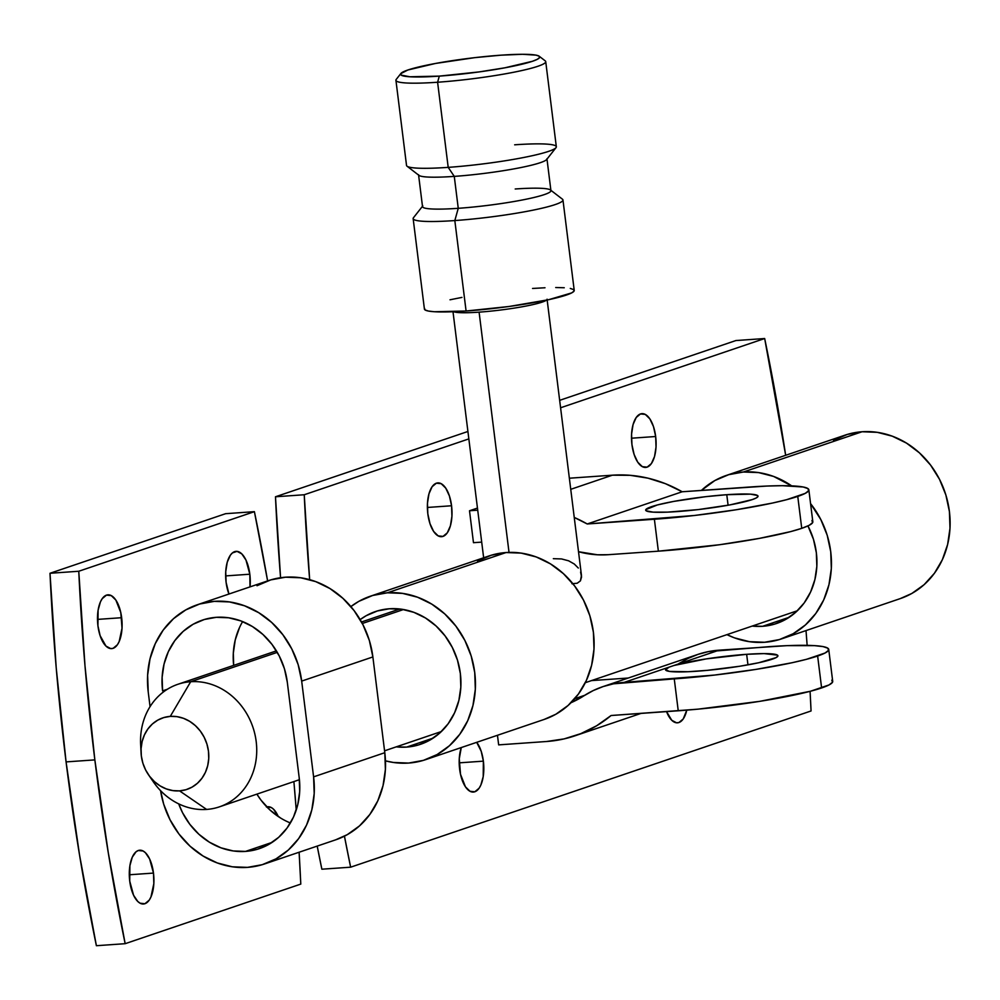<?xml version="1.0" encoding="UTF-8"?>
<svg xmlns="http://www.w3.org/2000/svg" width="1000" height="1000" viewBox="0 0 1000 1000"><rect width="100%" height="100%" fill="white"/><g stroke="black" fill="none" stroke-linecap="round" stroke-linejoin="round"><path stroke-width="1.5" d="M762.625 626.3A70.088 62.062 71.3 0 1 752.2 626.075L762.625 626.3L789.262 617.263L762.625 626.3L774.625 624.125L785.825 619.362L795.812 612.212L804.188 602.95L810.625 591.925L814.9 579.562L816.838 566.337L816.35 552.762L813.475 539.35L807.95 525.925A70.088 62.062 71.3 0 1 776.525 623.513A70.088 62.062 71.3 0 1 762.625 626.3M781.725 638.825A86.263 76.375 71.3 0 1 764.613 642.262L779.375 639.575L793.162 633.725L805.45 624.925L815.763 613.525L823.7 599.95L828.95 584.738L831.338 568.462L830.738 551.75L827.2 535.25L820.837 519.587L810.575 503.638A86.263 76.375 71.3 0 1 781.725 638.825L900.4 598.562A86.263 76.375 -108.7 0 0 947.7 501.812A86.263 76.375 -108.7 0 0 862.075 431.75L743.4 472.013A86.263 76.375 71.3 0 1 791.65 485.863L773.575 476.425L758.575 472.587L743.4 472.013L862.075 431.75A86.263 76.375 -108.7 0 0 844.963 435.175L726.287 475.45A86.263 76.375 71.3 0 1 743.4 472.013L728.637 474.7L714.85 480.55L701.4 490.412A86.263 76.375 71.3 0 1 726.287 475.45M676.925 511.6A56.612 5.962 172.9 0 1 645.675 510.15A56.612 5.962 172.9 0 1 726.775 494.7L728.088 505.238L726.775 494.7L705.6 496.688L673.825 501.388L657.325 504.963L645.788 509.65L646.137 510.788L653.15 512.15L667.588 512.137L698.1 509.613L729.875 504.913L752.2 499.613L756.1 498.038L757.9 496.65L757.562 495.513L750.55 494.15L726.775 494.7A56.612 5.962 172.9 0 1 758.025 496.15A56.612 5.962 172.9 0 1 676.925 511.6M696.812 671.225A56.612 5.962 172.9 0 1 665.55 669.762A56.612 5.962 172.9 0 1 669.188 667.113L674.038 665.462A56.612 5.962 172.9 0 1 746.65 654.312L747.962 664.85L746.65 654.312L764.025 653.6L777.438 655.125L777.788 656.263L775.975 657.65L758.713 662.738L739.712 666.25L707.113 670.362L688.012 671.725L669.438 671.4L665.55 669.725L669.188 667.113L719.087 650.175A107.837 95.475 -108.7 0 0 697.688 654.475L602.75 686.688A107.837 95.475 71.3 0 1 624.15 682.387L669.188 667.113L624.15 682.387L714.575 675.062L755.987 669.388L792.175 662.712L806.538 659.3L825.062 653.012L828.5 650.375L827.85 648.213L823.112 646.612L814.488 645.638L787 645.65L719.087 650.175L674.038 665.462L706.363 658.875L746.65 654.312A56.612 5.962 172.9 0 1 777.913 655.763A56.612 5.962 172.9 0 1 696.812 671.225M483.375 761.15L459.188 762.85L483.375 761.15L481.2 751.275L476.688 742.325A26.962 12.2 -94 0 1 483.375 761.15A26.962 12.2 -94 0 1 473.387 792.062A26.962 12.2 -94 0 1 459.637 769.2A26.962 12.2 -94 0 1 461.275 747.562L459.275 758.713L460.513 774.312L465.45 786.838L470.025 791.287L474.812 791.775L479.1 788.213L480.85 785.062L483.212 776.612L483.375 761.15M451.562 505.763L427.375 507.463L451.562 505.763L449.387 495.887L445.737 488.137L441.175 483.675L436.375 483.188L432.088 486.75L428.963 493.825L427.463 503.325L427.825 513.812A26.962 12.2 -94 0 1 437.8 482.9A26.962 12.2 -94 0 1 451.562 505.763A26.962 12.2 -94 0 1 441.587 536.688A26.962 12.2 -94 0 1 427.825 513.812L430 523.688L433.65 531.45L438.212 535.913L443.013 536.388L447.3 532.825L450.425 525.75L451.925 516.25L451.562 505.763M655.662 436.512L631.487 438.212L655.662 436.512L653.5 426.637L649.85 418.875L645.288 414.412L640.487 413.938L636.2 417.5L633.062 424.575L631.575 434.075L631.938 444.562A26.962 12.2 -94 0 1 641.912 413.65A26.962 12.2 -94 0 1 655.662 436.512A26.962 12.2 -94 0 1 645.688 467.425A26.962 12.2 -94 0 1 631.938 444.562L634.113 454.438L637.75 462.2L642.325 466.65L647.113 467.137L651.4 463.575L654.538 456.5L656.038 447L655.662 436.512M304.237 494.75L275.475 496.775A1108.875 502.038 86 0 0 280.562 577.725L275.475 496.775L467.912 431.475L275.475 496.775L304.237 494.75L468.837 438.9L304.237 494.75A1108.875 502.038 -94 0 0 309.65 579.663L304.237 494.75M406.625 747.1A70.088 62.062 71.3 0 1 396.188 746.862L406.625 747.1L433.263 738.062L406.625 747.1A70.088 62.062 71.3 0 0 420.525 744.3A70.088 62.062 71.3 0 0 458.963 665.688A70.088 62.062 71.3 0 0 389.387 608.763L401.712 609.237L413.9 612.35L425.475 617.987L436 625.925L445.05 635.862L452.3 647.412L457.475 660.138L460.35 673.55L460.825 687.125L458.9 700.35L454.625 712.712L448.175 723.737L439.8 733.012L429.825 740.15L418.612 744.912L406.625 747.1M360.15 619.625A70.088 62.062 71.3 0 1 375.487 611.55A70.088 62.062 71.3 0 1 389.387 608.763L377.388 610.95L366.188 615.7L360.15 619.625M425.725 759.625L544.388 719.362A86.263 76.375 -108.7 0 0 591.688 622.6A86.263 76.375 -108.7 0 0 506.075 552.537L387.4 592.8A86.263 76.375 71.3 0 1 473.025 662.862A86.263 76.375 71.3 0 1 425.725 759.625A86.263 76.375 71.3 0 1 408.612 763.062A86.263 76.375 71.3 0 1 385.462 760.85L393.438 762.475L408.612 763.062L423.375 760.375L437.163 754.513L449.45 745.713L459.762 734.312L467.7 720.75L472.95 705.525L475.325 689.25L474.738 672.537L471.188 656.038L464.837 640.375L455.913 626.15L444.762 613.925L431.812 604.15L417.575 597.225L402.575 593.387L387.4 592.8L506.075 552.537A86.263 76.375 -108.7 0 0 488.95 555.975L370.288 596.237A86.263 76.375 71.3 0 1 387.4 592.8L372.638 595.487L358.85 601.337L350.875 606.587A86.263 76.375 71.3 0 1 370.288 596.237M321.863 869.2L317.2 846.087A1108.875 502.038 86 0 0 321.863 869.2L350.637 867.188L344.438 836.162A1108.875 502.038 -94 0 0 350.637 867.188L321.863 869.2M559.663 400.337L735.9 340.55L764.675 338.525L785.675 455.3A1108.875 502.038 -94 0 0 764.675 338.525L735.9 340.55L559.663 400.337M811.062 710.962L350.637 867.188L811.062 710.962L810.075 691.338A1108.875 502.038 -94 0 1 811.062 710.962M560.588 407.775L764.675 338.525L560.588 407.775M806.012 630.588L807.138 645.35A1108.875 502.038 -94 0 0 806.012 630.588M666.55 711.612L671.775 720.275L676.55 722.8L678.925 722.525L683.213 718.962L686.787 710.15A26.962 12.2 -94 0 1 677.5 722.812A26.962 12.2 -94 0 1 666.55 711.612M469.5 510.763L473.475 542.688L481.7 542.112L473.475 542.688L469.5 510.763L477.45 508.075L469.5 510.763L477.725 510.188L469.5 510.763M497.463 735.275L498.663 744.875L497.463 735.275M544.212 719.412L555.837 714.25L568.112 705.45L578.425 694.05L586.362 680.475L591.625 665.263L594 648.988L593.4 632.275L589.862 615.775L583.5 600.112L574.575 585.887L563.425 573.663L550.487 563.888L536.237 556.95L521.237 553.125L506.075 552.537L491.3 555.225L477.512 561.075M569.362 478.212L612.388 475.188L570.75 489.325L612.388 475.188L630.188 475.312L647.975 478.162L665.425 483.675L682.175 491.763A142.875 126.5 -108.7 0 0 612.388 475.188L569.362 478.212M808.85 489.825L812.825 521.75A107.837 11.363 -7.1 0 1 801.737 528.337L797.763 496.413L801.737 528.337A107.837 11.363 -7.1 0 1 658.363 551.175L608.25 554.7L658.363 551.175L654.388 519.25L587.238 523.975L574.25 517.45A142.875 126.5 71.3 0 1 587.238 523.975L682.175 491.763L767.113 486.037L782.412 485.688L803.238 487L807.962 488.6L808.625 490.763L805.175 493.4L786.663 499.688L772.3 503.088L736.1 509.775L694.7 515.45L587.238 523.975L682.175 491.763L749.312 487.05A107.837 11.363 172.9 0 1 808.85 489.825A107.837 11.363 172.9 0 1 797.763 496.413A107.837 11.363 172.9 0 1 654.388 519.25L658.363 551.175L719.638 544.725L759.2 538.425L790.638 531.613L801.737 528.337L809.15 525.325L812.6 522.688L811.95 520.525M608.25 554.7A107.837 95.475 71.3 0 1 578.513 551.725L597.438 554.788L608.25 554.7M574.75 698.688L584.688 695.312L574.75 698.688M628.288 678.025L591.475 680.6L628.288 678.025M678.825 663.6L688.188 658.35L698.1 654.338L708.438 651.6L769.2 646.663A107.837 11.363 172.9 0 1 828.737 649.438A107.837 11.363 172.9 0 1 817.638 656.025A107.837 11.363 172.9 0 1 674.262 678.875L613.513 683.812L603.162 686.55L593.25 690.562L583.9 695.812A110.525 97.863 71.3 0 1 571.05 702.688L583.9 695.812A107.837 95.475 71.3 0 1 602.75 686.688M831.825 680.138L832.487 682.3L829.038 684.938L810.512 691.225L759.963 701.312L697.862 709.175L611.1 715.512A142.875 126.5 71.3 0 1 574.963 735.812A142.875 126.5 71.3 0 1 546.613 741.5L498.663 744.875L546.613 741.5L564.075 738.9L580.85 733.625L596.625 725.775L611.1 715.512L678.238 710.788A107.837 11.363 -7.1 0 0 821.612 687.95A107.837 11.363 -7.1 0 0 832.712 681.363L828.737 649.438M674.262 678.875L678.238 710.788L674.262 678.875M817.638 656.025L821.612 687.95L817.638 656.025M764.613 642.262A86.263 76.375 71.3 0 1 726.95 634.637L734.438 637.85L749.438 641.675L764.613 642.262M900.212 598.625L911.838 593.462L924.125 584.663L934.425 573.263L942.362 559.688L947.625 544.475L950 528.2L949.4 511.488L945.863 494.975L939.513 479.312L930.588 465.1L919.438 452.863L906.488 443.1L892.237 436.163L877.25 432.325L862.075 431.75L847.312 434.425L833.512 440.288M400.9 73.475L396.238 79.4A75.487 7.95 -7.1 0 0 437.6 82.238L439.312 76.112A70.088 7.388 172.9 0 1 400.9 73.475A70.088 7.388 172.9 0 1 501.012 55.175L474.812 57.638L435.462 63.463L407.812 70.013L400.75 73.688L401.188 75.1L409.875 76.775L439.312 76.112L479.137 71.912L504.85 67.812L532.5 61.262L537.325 59.3L539.562 57.587L539.138 56.188L536.062 55.138L522.525 54.288L501.012 55.175A70.088 7.388 172.9 0 1 539.225 56.25A70.088 7.388 172.9 0 1 510.312 66.775A70.088 7.388 172.9 0 1 439.312 76.112L437.6 82.238A75.487 7.95 172.9 0 1 395.925 80.288L406.525 165.413A75.487 7.95 -7.1 0 0 448.2 167.362A75.487 7.95 172.9 0 1 407.05 166.2L419 175.4A64.7 6.812 -7.1 0 0 454.275 176.388L448.2 167.362L437.6 82.238L448.2 167.362A75.487 7.95 -7.1 0 0 556.325 146.762L545.725 61.625A75.487 7.95 172.9 0 1 437.6 82.238A75.487 7.95 -7.1 0 0 514.062 72.175A75.487 7.95 -7.1 0 0 545.2 60.85L539.225 56.25M570.288 288.438L573.6 289.562L574.062 291.075L571.65 292.913L548.625 299.7L508.988 306.5L466.087 311.012A75.487 7.95 -7.1 0 0 574.225 290.413L562.962 199.963A75.487 7.95 172.9 0 1 454.825 220.562L458.25 208.312A64.7 6.812 172.9 0 1 422.8 205.888L413.462 217.738A75.487 7.95 -7.1 0 0 454.825 220.562A75.487 7.95 172.9 0 1 413.15 218.625L424.412 309.075A75.487 7.95 -7.1 0 0 466.087 311.012L454.825 220.562L466.087 311.012L434.387 311.737L428.35 311.05L425.037 309.925L424.575 308.412M456.025 312.288A47.45 5 172.9 0 0 479.1 312.15L509.025 552.388L479.1 312.15A47.45 5 172.9 0 0 546.425 300.175A47.45 5 172.9 0 1 479.1 312.15A47.45 5 172.9 0 1 453.75 311.712M458.25 208.312L454.275 176.388A64.7 6.812 172.9 0 1 418.55 174.725L422.525 206.65A64.7 6.812 -7.1 0 0 458.25 208.312A64.7 6.812 -7.1 0 0 550.925 190.65L546.95 158.737A64.7 6.812 172.9 0 1 454.275 176.388L458.25 208.312L454.825 220.562A75.487 7.95 -7.1 0 0 531.287 210.512A75.487 7.95 -7.1 0 0 562.425 199.175L550.475 189.988A64.7 6.812 172.9 0 1 523.787 199.7A64.7 6.812 172.9 0 1 458.25 208.312M148.475 774.75L153.325 781.787A64.7 57.287 -108.7 0 0 206.6 809.425L179.55 790.875A37.738 33.413 71.3 0 1 148.475 774.75A37.738 33.413 71.3 0 1 141.075 752.95A37.738 33.413 71.3 0 1 170.275 716.388L190.688 681.725A64.7 57.287 -108.7 0 0 140.638 744.412L141.075 752.95M141.05 749.262A64.7 57.287 71.3 0 1 177.85 684.3A64.7 57.287 71.3 0 1 190.688 681.725L277.275 652.35L190.688 681.725A64.7 57.287 71.3 0 1 254.913 734.275A64.7 57.287 71.3 0 1 219.438 806.838A64.7 57.287 71.3 0 1 206.6 809.425A64.7 57.287 71.3 0 1 150.7 777.7M362.312 623.5L403.488 609.525L362.312 623.5M577.188 583.25L571.938 583.713L577.188 583.25L580.425 580.85L577.188 583.25M580.6 572.087L581.55 577.013L580.425 580.85L581.462 575.388L547.062 299.2M553.337 558.675L561.55 558.938L568.625 560.812L574.25 563.987L578.312 568.038M179.55 790.875L172.913 790.612L166.35 788.938L160.113 785.9L154.45 781.625L149.575 776.275L145.675 770.05L142.887 763.2L141.337 755.987L141.075 748.675L142.125 741.55L144.425 734.9L147.887 728.962L152.4 723.962L157.775 720.125L163.812 717.562L170.275 716.388L176.912 716.637L183.475 718.312L189.7 721.35L195.362 725.625L200.25 730.975L204.15 737.2L206.925 744.05L208.475 751.275L208.738 758.575L207.7 765.7L205.4 772.362L201.925 778.3L197.413 783.288L192.037 787.138L186.012 789.7L179.55 790.875L206.6 809.425A64.7 57.287 -108.7 0 0 256.188 741.538A64.7 57.287 -108.7 0 0 190.688 681.725L170.275 716.388A37.738 33.413 71.3 0 1 208.475 751.275A37.738 33.413 71.3 0 1 179.55 790.875M450.012 299.788L461.95 297.4M532.55 288.463L545 287.762M555.712 287.525L564.25 287.75M515.212 188.988A64.7 6.812 172.9 0 1 550.475 189.988M514.65 144.812A75.487 7.95 172.9 0 1 556.013 147.65A75.487 7.95 172.9 0 1 448.2 167.362L454.275 176.388A64.7 6.812 -7.1 0 0 546.688 159.488L556.013 147.65M245.487 851.413L272.125 842.375L245.487 851.413L257.488 849.237L268.688 844.475L278.675 837.325L287.05 828.062L293.5 817.038L297.775 804.675L299.7 791.45L299.212 777.875A70.088 62.062 71.3 0 1 259.4 848.625A70.088 62.062 71.3 0 1 245.487 851.413A70.088 62.062 71.3 0 1 178.7 803.863L182.575 812.763L189.825 824.312L198.888 834.25L209.4 842.188L220.975 847.825L233.162 850.938L245.487 851.413M247.475 867.375A86.263 76.375 71.3 0 1 160.575 790.65L163.688 804.137L170.05 819.8L178.962 834.025L190.113 846.25L203.062 856.025L217.312 862.962L232.3 866.8L247.475 867.375L262.25 864.688L276.038 858.838L288.325 850.037L298.625 838.637L306.562 825.062L311.825 809.85L314.2 793.575L313.6 776.862A86.263 76.375 71.3 0 1 264.587 863.938A86.263 76.375 71.3 0 1 247.475 867.375M153.475 873.088A26.962 12.2 -94 0 1 143.5 904A26.962 12.2 -94 0 1 129.738 881.137L129.9 865.675L132.262 857.225L136.037 851.8L138.287 850.512L143.088 850.987L145.45 852.75L149.637 858.988L153.475 873.088L153.837 883.575L150.95 896.988L149.213 900.15L144.925 903.713L140.125 903.225L137.775 901.462L133.575 895.238L129.738 881.137A26.962 12.2 -94 0 1 139.713 850.212A26.962 12.2 -94 0 1 153.475 873.088L129.288 874.775L153.475 873.088M121.662 617.7A26.962 12.2 -94 0 1 111.688 648.612A26.962 12.2 -94 0 1 97.925 625.75L98.088 610.288L100.45 601.838L102.2 598.688L106.487 595.125L111.275 595.612L115.85 600.062L120.787 612.587L122.025 628.188L119.15 641.612L117.4 644.762L113.112 648.325L110.738 648.6L105.962 646.087L100.1 635.625L97.925 625.75A26.962 12.2 -94 0 1 107.912 594.837A26.962 12.2 -94 0 1 121.662 617.7L97.487 619.4L121.662 617.7M249.825 574.212A26.962 12.2 -94 0 1 250.025 586.875L249.825 574.212L225.65 575.913L249.825 574.212L245.987 560.112L241.8 553.888L237.025 551.362L232.387 552.938L230.35 555.2L227.225 562.275L225.725 571.775L226.088 582.263A26.962 12.2 -94 0 1 236.075 551.35A26.962 12.2 -94 0 1 249.825 574.212M228.938 594.038A26.962 12.2 -94 0 1 226.088 582.263L228.938 594.038M96.388 945.713L125.162 943.688A1108.875 502.038 -94 0 1 94.85 759.887L66.075 761.9A1108.875 502.038 86 0 0 96.388 945.713L125.162 943.688L300.788 884.1L299.113 852.237A1108.875 502.038 -94 0 1 300.788 884.1L125.162 943.688L108.275 852.725L94.85 759.887A1108.875 502.038 -94 0 1 78.775 571.25L84.987 665.825L94.85 759.887L66.075 761.9L79.5 854.75L96.388 945.713M296.238 810.05L293.888 781.575A1108.875 502.038 -94 0 1 296.238 810.05M267.613 580.913L254.4 511.662L78.775 571.25L50 573.275L56.212 667.85L66.075 761.9A1108.875 502.038 86 0 1 50 573.275L225.625 513.688L50 573.275L78.775 571.25L254.4 511.662A1108.875 502.038 -94 0 1 267.613 580.913M256.988 585.737L270.775 579.888L285.55 577.2L300.712 577.775L315.712 581.613L329.963 588.55L342.9 598.325L354.05 610.55L362.975 624.775L369.338 640.438L372.875 656.938A86.263 76.375 -108.7 0 0 268.425 580.638L197.225 604.788A86.263 76.375 71.3 0 0 148.212 691.875L150.062 706.637L148.212 691.875L147.625 675.163L150 658.888L155.262 643.662L163.188 630.1L173.5 618.688L185.787 609.9L199.575 604.038L214.338 601.35L229.513 601.938L244.513 605.775L258.762 612.712L271.7 622.475L282.85 634.712L291.775 648.925L298.137 664.587L301.675 681.1L313.6 776.862L301.675 681.1L372.875 656.938L384.8 752.7L385.4 769.412L383.025 785.688L377.762 800.913L369.825 814.475L359.525 825.875L347.238 834.675L335.613 839.85M266.45 807.025L271.25 807.5L273.6 809.262L278.25 816.525A26.962 12.2 -94 0 0 267.875 806.737A26.962 12.2 -94 0 0 266.812 806.912M225.625 513.688L254.4 511.662L225.625 513.688M290.4 822.975A70.088 62.062 -108.7 0 1 256.887 794.137L261.025 800.163L270.087 810.1L280.6 818.037M239.525 627.537L235.25 639.9L233.325 653.125L233.65 665.375A70.088 62.062 -108.7 0 1 242.625 621.587M299.212 777.875L287.288 682.1L284.413 668.7L279.25 655.975L272 644.412L262.938 634.475L252.425 626.538L240.85 620.9L228.663 617.788L216.337 617.312L204.338 619.5L193.125 624.25L183.15 631.4L174.775 640.675L168.325 651.7L164.05 664.062L162.125 677.288L162.6 690.863A70.088 62.062 71.3 0 1 202.425 620.112A70.088 62.062 71.3 0 1 287.288 682.1L299.212 777.875M197.225 604.788A86.263 76.375 71.3 0 1 301.675 681.1L372.875 656.938L384.8 752.7L313.6 776.862L384.8 752.7A86.263 76.375 -108.7 0 1 335.8 839.788L264.587 863.938M167.425 689.225L162.6 690.863L167.425 689.225M640.987 713.413L575.225 735.725M483.65 557.775L453 311.737M399.825 608.987L361.5 621.987M276.4 650.875L177.85 684.3M219.438 806.838L299.425 779.7M384.575 750.812L441.4 731.525M585.3 682.7L797.4 610.737"/></g></svg>
